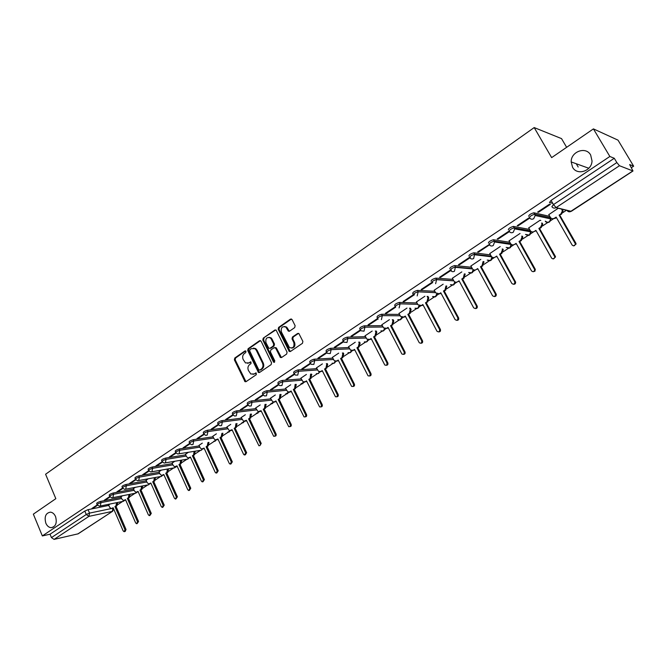 <?xml version="1.0" encoding="UTF-8"?>
<svg xmlns="http://www.w3.org/2000/svg" width="667" height="667" viewBox="0 0 667 667"><rect width="100%" height="100%" fill="white"/><g stroke="black" fill="none" stroke-linecap="round" stroke-linejoin="round"><path stroke-width="1" d="M245.981 351.309L244.914 350.95L234.784 358.029L234.392 359.863L245.039 381.691L246.04 381.657L256.303 374.679L256.245 372.995L254.169 373.92L250.825 374.004L248.399 370.443C247.482 368.017 247.907 366.041 249.666 364.524L250.992 363.615L250.942 361.939L248.866 362.865L245.481 362.931L243.13 359.43C242.221 357.012 242.638 355.044 244.389 353.518L245.706 352.601L245.981 351.309M572.553 167.234C577.005 175.896 591.829 171.202 592.021 160.922L590.654 155.002C585.926 146.056 570.785 151.559 571.185 161.923L572.553 167.234M45.831 523.178C47.049 525.904 48.783 527.405 51.026 527.68C55.728 526.747 57.237 523.053 55.561 516.6C54.361 513.94 52.676 512.456 50.5 512.139C45.715 512.973 44.155 516.65 45.831 523.178M294.697 327.614L295.114 325.696L292.096 319.61L290.487 319.109L278.614 327.405L278.206 329.298L289.22 351.442L290.437 351.484L302.459 343.313L302.885 341.404L298.891 333.558L297.599 333.483L292.454 337.01L292.038 338.919L293.839 342.58C294.539 346.948 293.071 348.599 289.428 347.549L281.416 332.008C280.749 327.58 282.241 325.946 285.893 327.113L288.302 331.09L289.57 331.157L294.697 327.614M42.338 535.926L33.35 514.149L55.836 498.674L45.589 474.245L534.192 127.572L551.651 157.62L593.422 128.889L609.855 156.478L42.338 535.926L50.042 534.217L51.442 537.602L86.26 514.507L89.536 513.106L111.089 508.604M261.105 341.229L259.555 340.72L248.107 348.716L247.715 350.567L258.471 372.503L259.538 372.486L271.127 364.607L271.536 362.731L261.105 341.229M263.223 338.161L274.879 330.015L276.105 330.065L287.068 352.168L286.652 354.06L281.582 357.504L280.407 357.487L275.713 348.199L274.129 347.682L270.81 349.967L270.402 351.851L274.837 360.972L273.753 362.281L273.445 361.914L262.823 340.028L263.223 338.161L275.654 330.007L274.879 330.015M552.735 203.318L549.466 202.493L551.059 200.408L553.468 204.602L616.842 162.565L619.468 165.724L632.991 170.985L629.648 164.549L633.65 166.183L618.026 140.153L593.422 128.889M117.767 504.644L122.636 501.451M130.182 496.498L136.718 492.221M142.788 488.227L147.699 485.001M155.611 479.815L160.539 476.58M168.643 471.269L173.587 468.017M181.891 462.573L186.86 459.313M195.373 453.727L200.35 450.458M209.071 444.739L214.107 441.429M216.391 439.937L213.732 441.396L215.133 441.179L215.991 440.02M223.02 435.593L228.072 432.274M237.202 426.28L242.279 422.953M251.634 416.817L256.737 413.465M266.325 407.178L271.444 403.818M273.787 402.284L275.638 401.642L274.687 401.751L275.938 400.925L288.719 426.68C290.078 426.813 290.579 426.088 290.228 424.52L278.156 399.475L279.406 398.649L279.94 394.48M281.274 397.365L286.418 393.997M288.769 392.446L290.754 391.729L289.812 391.821L291.087 390.987L304.019 416.883C305.436 417.075 305.97 416.35 305.619 414.716L293.347 389.511L294.622 388.669L295.131 384.392M296.49 387.385L301.659 384M304.027 382.441L304.811 381.924M311.989 377.214L317.525 373.578M319.159 372.511L320.485 371.644M327.764 366.867L333.358 363.198M334.992 362.123L336.451 361.164M343.838 356.32L349.475 352.626M351.125 351.542L352.718 350.492M360.213 345.581L365.9 341.846M367.55 340.762L369.285 339.628M376.888 334.634L382.625 330.874M384.284 329.781L386.168 328.548M393.889 323.487L399.675 319.685M401.334 318.593L403.377 317.259M411.214 312.114L417.05 308.287M418.718 307.195L420.919 305.753M428.873 300.534L434.767 296.665M436.435 295.564L438.803 294.014M446.882 288.719L452.826 284.817M454.502 283.717L457.037 282.049M465.241 276.672L471.244 272.736M472.92 271.627L475.638 269.852M483.967 264.382L490.028 260.405M491.712 259.305L494.606 257.404M503.076 251.843L509.188 247.832M510.88 246.723L513.965 244.697M522.569 239.053L528.748 235.009M530.44 233.892L533.725 231.741M542.471 226.005L548.699 221.911M550.4 220.802L553.31 218.884M562.781 212.673L566.441 210.272M631.482 167.6L633.65 166.183M578.172 167.008L576.271 163.757M566.633 147.315L561.531 138.611L534.192 127.572M609.855 156.478L614.282 158.279L616.842 162.565M50.042 534.217L84.801 511.055L88.069 509.663L108.821 505.411M77.781 533.975L112.665 511.247L78.172 533.808L54.069 539.395L51.442 537.602M109.788 496.54L104.344 500.167L105.594 499.917L105.403 499.458M122.553 495.748L120.927 496.882M122.553 488.061L116.925 491.804L118.176 491.562L117.976 491.104M135.293 487.344L133.408 488.644M135.534 479.431L129.715 483.3L130.957 483.066L130.757 482.608M148.241 478.798L146.106 480.273M148.733 470.652L142.721 474.646L143.955 474.429L143.747 473.962M161.414 470.11L159.004 471.761M162.156 461.731L155.953 465.849L157.179 465.641L156.97 465.174M174.812 461.264L172.119 463.106M199.275 445.898L179.206 448.991L179.782 450.267C177.047 451.117 175.721 451.909 175.813 452.635L169.41 456.903L170.627 456.712L170.41 456.236M188.444 452.268L185.459 454.302M189.711 443.405L183.1 447.799L184.309 447.615L184.092 447.14M202.309 443.121L199.024 445.356M227.13 427.572L207.312 430.273L207.912 431.574C205.111 432.433 203.76 433.25 203.86 434.017L197.032 438.544L198.224 438.369L198.007 437.894M216.4 433.825L212.823 436.251M218.217 424.454L211.206 429.114L212.389 428.956L212.164 428.472M230.74 424.362L226.863 426.997M232.858 414.716L225.629 419.526L226.805 419.376L226.58 418.893M245.339 414.732L241.137 417.567M247.765 404.811L240.32 409.763L241.479 409.621L241.254 409.138M260.197 404.927L255.678 407.979M262.948 394.714L255.269 399.816L256.42 399.7L256.186 399.208M275.321 394.947L270.469 398.224M278.406 384.434L270.502 389.695L271.636 389.586L271.402 389.094M290.72 384.784L285.526 388.294M294.155 373.97L286.01 379.381L287.135 379.29L286.893 378.798M306.411 374.429L300.85 378.181M310.197 363.298L301.801 368.884L302.91 368.809L302.668 368.309M322.394 363.89L316.458 367.884M288.903 330.907L289.111 331.332M326.547 352.426L317.901 358.179L318.993 358.121L318.743 357.62M338.669 353.143L332.358 357.395M343.213 341.354L334.3 347.282L335.376 347.24L335.117 346.732M355.261 342.204L348.549 346.715M360.197 330.057L351.009 336.168L352.076 336.143L351.817 335.634M372.169 331.049L365.041 335.834M377.514 318.543L368.042 324.837L369.093 324.829L368.826 324.32M389.403 319.676L381.849 324.746M395.181 306.803L385.418 313.29L386.443 313.307L386.176 312.79M406.97 308.079L398.983 313.448M413.19 294.822L403.126 301.517L404.135 301.551L403.86 301.025M424.887 296.256L416.441 301.926M431.566 282.608L421.194 289.503L422.178 289.553L421.903 289.036M443.163 284.2L434.242 290.187M450.317 270.143L439.62 277.255L440.587 277.322L440.303 276.797M461.806 271.903L452.393 278.214M469.451 257.42L458.429 264.749L459.371 264.849L459.079 264.315M480.824 259.346L470.902 266.008M489.169 244.556L477.614 251.993L478.539 252.109L478.247 251.576M500.233 246.54L489.786 253.552M498.099 239.111L509.571 231.491L508.688 231.332L497.207 238.969L498.099 239.111L497.799 238.569M520.043 233.467L509.054 240.845M518.076 225.838L529.79 218.051L528.931 217.876L517.2 225.671L518.076 225.838L517.767 225.296M540.804 220.477L540.087 220.243L528.714 227.881M538.469 212.289L550.433 204.335L549.608 204.127L537.627 212.089L538.469 212.289L538.161 211.739M558.262 208.254L548.783 214.641M528.698 216.316C528.823 214.966 530.532 213.79 533.825 212.781L549.566 216.316L550.383 217.742L550.05 218.759M508.354 229.857C508.429 228.548 510.113 227.397 513.398 226.405L529.606 229.448M488.444 243.122C488.469 241.846 490.12 240.72 493.405 239.736L509.863 242.288M468.934 256.103C468.918 254.869 470.543 253.768 473.828 252.793L490.528 254.894M449.825 268.826C449.758 267.625 451.367 266.55 454.644 265.583L471.586 267.25M431.099 281.291C430.99 280.132 432.575 279.073 435.851 278.122L453.018 279.381M413.223 294.439L412.731 293.505C412.606 292.379 414.174 291.337 417.417 290.403L434.826 291.279M395.197 306.42L394.706 305.486C394.581 304.385 396.123 303.368 399.341 302.434L416.983 302.96M377.522 318.159L377.038 317.225C376.913 316.166 378.439 315.166 381.607 314.24L399.483 314.415M360.197 329.673L359.713 328.739C359.588 327.705 361.089 326.73 364.232 325.813L382.324 325.663M343.197 340.97L342.721 340.037C342.588 339.036 344.08 338.077 347.182 337.16L365.483 336.702M326.522 352.051L326.055 351.117C325.921 350.142 327.389 349.208 330.457 348.299L348.966 347.54M310.163 362.931L309.696 361.989C309.563 361.047 311.014 360.122 314.049 359.221L332.75 358.179M294.105 373.595L293.638 372.653C293.513 371.744 294.947 370.835 297.941 369.943L316.833 368.634M278.339 384.075L277.881 383.125C277.755 382.241 279.173 381.349 282.141 380.465L301.201 378.898M262.873 394.355L262.414 393.413C262.289 392.546 263.698 391.671 266.625 390.787L285.851 388.978M247.674 404.46L247.224 403.51C247.107 402.668 248.499 401.809 251.392 400.934L270.777 398.883M232.758 414.374L232.308 413.423C232.199 412.606 233.575 411.764 236.435 410.889L255.97 408.613M218.101 424.112L217.659 423.161C217.55 422.369 218.909 421.536 221.744 420.669L241.429 418.176M189.57 443.088L189.128 442.129C189.028 441.371 190.362 440.57 193.138 439.72L213.081 436.81M162.006 461.406L161.581 460.438C161.489 459.73 162.806 458.946 165.508 458.104L185.693 454.827M148.583 470.335L148.157 469.368C148.074 468.668 149.375 467.901 152.051 467.067L172.344 463.607M135.384 479.106L134.959 478.139C134.884 477.464 136.176 476.705 138.819 475.871L159.221 472.244M122.411 487.735L121.986 486.76C121.919 486.101 123.195 485.359 125.813 484.534L146.306 480.74M109.646 496.223L109.221 495.248C109.163 494.606 110.43 493.872 113.023 493.046L133.608 489.094M97.09 504.56L96.673 503.593C96.623 502.96 97.882 502.243 100.442 501.426L121.119 497.324M260.463 340.604L248.899 348.683L248.508 350.542L259.446 372.545M97.24 504.886L91.971 508.396L93.23 508.137L93.038 507.679M110.03 504.019L108.638 504.986M93.23 508.137L97.515 505.286M207.312 430.273C204.511 431.14 203.168 431.958 203.268 432.725L203.71 433.683M179.206 448.991C176.463 449.841 175.146 450.634 175.229 451.359L175.671 452.326M614.282 158.279L551.059 200.408M105.594 499.917L110.072 496.948M118.176 491.562L122.836 488.461M130.957 483.066L135.81 479.84M143.955 474.429L149.016 471.069M157.179 465.641L162.44 462.148M170.627 456.712L176.105 453.068M184.309 447.615L190.003 443.83M198.224 438.369L204.152 434.434M212.389 428.956L218.551 424.862M226.805 419.376L233.2 415.124M241.479 409.621L248.124 405.211M256.42 399.7L263.315 395.114M271.636 389.586L278.789 384.834M287.135 379.29L294.556 374.362M302.91 368.809L310.614 363.69M318.993 358.121L326.98 352.818M335.376 347.24L343.655 341.737M352.076 336.143L360.655 330.44M369.093 324.829L377.989 318.926M386.443 313.307L395.656 307.179M404.135 301.551L414.507 294.656M422.178 289.553L432.758 282.533M440.587 277.322L451.376 270.152M459.371 264.849L470.377 257.529M478.539 252.109L489.778 244.639M247.69 363.365L248.866 362.865M250.942 361.939L249.658 362.823M253.043 374.404L254.169 373.92M256.236 372.995L254.952 373.862M245.673 350.942L235.576 357.987L235.193 359.821L245.973 381.699M249.967 349.633L249.691 350.925L258.721 369.71L259.813 370.077L261.222 369.118C263.015 367.592 263.44 365.608 262.515 363.156L256.303 350.292L254.936 348.658L251.367 348.658L249.967 349.633M253.427 348.099L255.719 348.633L257.087 350.258L263.29 363.106C264.224 365.558 263.79 367.542 262.006 369.068L260.589 370.027M260.489 340.612L259.555 340.72M275.054 347.574L276.48 348.174L281.441 357.587M264.007 338.136L263.598 340.012L274.579 362.264M271.286 339.128L270.26 337.861C266.725 336.877 265.308 338.528 266.008 342.796L268.834 348.274L269.993 348.291L273.312 346.006L273.72 344.122L271.286 339.128L272.061 339.111L271.035 337.835L268.943 337.302M272.061 339.111L274.496 344.097L274.087 345.981L270.769 348.266M284.45 326.455L286.66 327.105L289.378 331.266M291.654 348.116C294.506 347.682 295.489 345.823 294.606 342.555L293.839 342.58M298.549 333.358L293.222 336.993L292.805 338.894L294.606 342.555M291.471 318.993L279.39 327.397L278.981 329.29L290.287 351.576M117.667 502.459L117.025 505.653L116 506.328L114.949 506.545L115.975 505.869L116.617 502.676M108.621 504.944L109.613 507.253L111.231 508.621L113.14 507.729L123.145 530.89L124.137 531.707L124.979 529.731L114.949 506.545M116 506.328L126.021 529.481L125.188 531.457L124.571 531.599M113.298 508.096L112.023 508.454M130.065 494.272L129.423 497.524L127.339 498.416L128.381 497.732L129.014 494.472M120.902 496.84L121.919 499.158L123.52 500.533L125.496 499.625L135.651 522.936L136.635 523.745L137.51 521.744L127.339 498.416M128.381 498.207L138.553 521.511L137.102 523.637M125.663 499.992L124.37 500.358M142.655 485.943L142.021 489.261L139.928 490.162L140.979 489.461L141.621 486.143M133.392 488.594L134.417 490.937L136.001 492.304L138.052 491.387L148.357 514.841L149.341 515.649L150.25 513.64L139.928 490.162M140.962 489.953L151.284 513.407L149.842 515.541M138.219 491.754L136.918 492.129M155.461 477.472L154.827 480.865L152.718 481.766L153.794 481.057L154.427 477.664M146.081 480.223L147.124 482.574L148.691 483.942L150.817 483.008L161.281 506.612L162.256 507.429L163.207 505.394L152.718 481.766M153.752 481.574L164.232 505.169L162.79 507.312M150.984 483.383L149.675 483.758M168.476 468.868L167.851 472.328L165.733 473.228L166.825 472.511L167.45 469.043M158.979 471.711L160.038 474.079L161.589 475.438L163.799 474.495L174.42 498.249L175.379 499.066L176.371 497.007L165.733 473.228M166.75 473.045L177.389 496.79L175.963 498.941M163.965 474.871L162.631 475.254M181.707 460.105L181.082 463.648L179.973 464.374L178.956 464.549L180.065 463.823L180.69 460.28M172.103 463.056L173.17 465.441L174.687 466.792L176.988 465.841L187.777 489.745L188.719 490.553L189.761 488.477L178.956 464.549M179.973 464.374L190.77 488.277L189.353 490.428M177.164 466.216L174.287 467.926M195.156 451.2L194.547 454.819L192.404 455.728L193.538 454.986L194.147 451.359M185.434 454.252L186.527 456.653L188.011 458.004L190.412 457.037L201.359 481.099L202.293 481.899L203.385 479.806L192.404 455.728M193.413 455.561L204.385 479.615L202.976 481.766M190.587 457.42L189.153 457.854M207.087 446.598L206.086 446.748L207.237 445.998L207.962 442.554L208.963 442.404L208.237 445.839L207.087 446.598L218.226 470.802L216.842 472.953M198.999 445.306L200.108 447.715L201.559 449.058L204.06 448.082L215.183 472.303L216.091 473.103L217.234 470.994L206.086 446.748M204.235 448.466L202.743 448.933M220.994 437.477L220.002 437.619L221.177 436.852L221.911 433.375L222.903 433.233L222.169 436.71L220.994 437.477L232.316 461.839L230.94 463.99M212.798 436.201L213.924 438.628L215.324 439.953L217.934 438.978L229.24 463.348L230.123 464.14L231.332 462.014L220.002 437.619M218.117 439.361L216.567 439.861M236.918 423.545L236.335 427.414L234.159 428.331L235.351 427.555L235.935 423.67M226.838 426.938L229.331 430.682L232.058 429.715L243.538 454.244L244.397 455.027L245.673 452.885L234.159 428.331M235.143 428.197L246.64 452.718L245.289 454.869M232.241 430.098L230.632 430.624M251.317 413.999L250.75 417.967L248.566 418.884L249.783 418.084L250.35 414.115M241.112 417.517L243.572 421.252L246.431 420.285L258.913 445.748C260.163 445.781 260.605 445.064 260.263 443.597L248.566 418.884M249.541 418.759L261.222 443.438L259.888 445.589M246.615 420.677L244.939 421.227M265.975 404.277L265.424 408.346L263.232 409.263L264.465 408.454L265.016 404.385M255.644 407.929L258.054 411.647L261.055 410.697L273.687 436.301C274.987 436.376 275.463 435.659 275.112 434.142L263.232 409.263M264.19 409.146L276.063 434C276.421 435.468 275.963 436.193 274.704 436.176M261.239 411.089L259.505 411.672M280.89 394.38L280.357 398.549L278.156 399.475M270.435 398.166L272.786 401.868L274.687 401.751M279.106 399.375L291.171 424.379C291.529 425.863 291.07 426.597 289.786 426.588M276.13 401.326L275.638 401.642M296.073 384.309L295.564 388.578L293.347 389.511M285.493 388.236L287.777 391.896L289.812 391.821M294.28 389.42L306.553 414.591C306.92 416.091 306.445 416.833 305.144 416.833M291.279 391.387L290.754 391.729M311.531 374.045L311.039 378.431L308.813 379.365L310.113 378.506L310.597 374.112M300.825 378.122L303.035 381.741L305.219 381.716L306.512 380.865L319.593 406.895C321.069 407.162 321.636 406.436 321.294 404.744L308.813 379.365M309.738 379.281L322.211 404.627C322.586 406.136 322.103 406.887 320.777 406.895M306.712 381.274L304.744 381.949M327.264 363.582L327.647 364.357L326.805 368.092L324.562 369.026L325.888 368.159L326.73 364.415L326.346 363.64M316.433 367.825L318.559 371.394L320.902 371.427L322.219 370.56L335.451 396.723C336.985 397.065 337.585 396.348 337.26 394.581L324.562 369.026M325.479 368.959L338.161 394.48C338.536 395.998 338.052 396.765 336.693 396.773M322.419 370.969L320.368 371.677M343.28 352.926L343.722 353.785L342.855 357.57L340.604 358.504L341.954 357.62L342.813 353.835L342.379 352.968M332.324 357.337L334.367 360.83L336.877 360.947L338.219 360.072L351.592 386.351C353.193 386.785 353.835 386.076 353.518 384.225L340.604 358.504M341.504 358.454L354.41 384.142C354.786 385.676 354.285 386.451 352.91 386.46M338.419 360.472L336.285 361.222M359.596 342.054L360.088 343.021L359.205 346.848L357.837 347.749L356.945 347.782L358.321 346.882L359.205 343.055L358.713 342.088M348.516 346.648L350.467 350.067L353.143 350.275L354.519 349.375L368.034 375.771C369.701 376.313 370.385 375.613 370.085 373.678L356.945 347.782M357.837 347.749L370.96 373.612C371.344 375.162 370.835 375.946 369.426 375.963M354.719 349.783L352.484 350.567M376.213 330.982L376.772 332.058L375.871 335.918L373.595 336.86L374.996 335.943L375.896 332.074L375.338 330.99M365.007 335.768L366.858 339.086L369.726 339.403L371.119 338.486L384.784 364.982C386.51 365.641 387.235 364.957 386.96 362.931L373.595 336.86M374.47 336.835L387.819 362.873C388.211 364.449 387.694 365.241 386.251 365.258M371.327 338.894L368.993 339.72M393.138 319.676L393.763 320.877L392.846 324.787L390.562 325.729L391.988 324.796L392.905 320.877L392.288 319.676M381.816 324.679L383.567 327.872L386.618 328.314L388.036 327.38L401.859 353.969C403.643 354.769 404.41 354.11 404.16 351.984L390.562 325.729M391.421 325.721L405.011 351.943C405.403 353.527 404.869 354.335 403.393 354.352M388.252 327.797L385.809 328.656M410.388 308.146L411.089 309.488L410.147 313.44L407.854 314.382L409.305 313.432L410.247 309.471L409.546 308.129M398.941 313.373L400.592 316.441L403.835 317.025L405.278 316.075L419.26 342.738C421.094 343.688 421.911 343.046 421.694 340.82L407.854 314.382M408.696 314.39L422.528 340.787C422.928 342.404 422.378 343.213 420.869 343.238M405.503 316.492L402.935 317.384M427.956 296.381L428.748 297.874L427.789 301.876L425.479 302.818L426.963 301.851L427.922 297.841L427.13 296.348M416.4 301.859L417.951 304.769L421.377 305.511L422.861 304.536L437.002 331.274C438.886 332.383 439.736 331.774 439.57 329.44L425.479 302.818M426.305 302.843L440.387 329.423C440.795 331.057 440.228 331.883 438.678 331.899M423.078 304.961L420.393 305.895M444.264 291.07L443.455 291.029L444.964 290.037L445.948 285.985L446.757 286.035L445.773 290.078L444.264 291.07L458.596 317.834C459.013 319.501 458.421 320.335 456.837 320.343M434.2 290.112L435.659 292.855L439.27 293.772L440.779 292.78L455.102 319.576C457.02 320.86 457.912 320.277 457.804 317.834L443.455 291.029M441.004 293.205L438.177 294.172M462.573 279.064L461.781 279.006L463.323 277.989L464.324 273.895L465.116 273.962L464.115 278.056L462.573 279.064L477.238 306.145C477.53 307.787 476.905 308.588 475.346 308.554M452.351 278.139L453.793 280.824C454.761 282.258 456.003 282.583 457.52 281.799L459.054 280.79L473.628 307.754C475.479 309.079 476.421 308.538 476.463 306.128L461.781 279.006M459.288 281.224L457.52 281.799M481.249 266.817L480.473 266.742L482.049 265.708L483.075 261.564L483.842 261.647L482.816 265.791L481.249 266.817L496.24 294.23C496.423 295.84 495.756 296.607 494.23 296.523M470.86 265.925L472.336 268.626C473.32 270.077 474.579 270.393 476.13 269.593L477.697 268.568L492.538 295.714C494.33 297.048 495.306 296.54 495.481 294.189L480.473 266.742M477.931 268.993L476.13 269.593M500.3 254.327L499.541 254.227L501.15 253.177L502.476 249.658L502.201 248.974L502.951 249.083L503.226 249.758L501.901 253.277L500.3 254.327L515.608 282.074C515.683 283.65 514.982 284.375 513.49 284.25M489.736 253.468L491.237 256.186C492.246 257.645 493.538 257.962 495.114 257.137L496.707 256.086L511.831 283.433C513.565 284.767 514.574 284.292 514.874 282.016L499.541 254.227M496.948 256.52L495.114 257.137M519.735 241.579L519.009 241.462L520.644 240.387L522.044 237.035L521.719 236.135L522.444 236.26L522.77 237.16L521.377 240.504L519.735 241.579L535.176 269.101L534.984 271.161L533.133 271.727M509.004 240.754L510.53 243.497C511.556 244.956 512.873 245.273 514.482 244.43L516.108 243.363L531.524 270.894C533.191 272.228 534.242 271.794 534.659 269.585L519.009 241.462M516.358 243.797L514.482 244.43M539.578 228.573L538.869 228.431L540.537 227.339L542.004 224.145L541.637 223.036L542.338 223.178L542.713 224.295L541.245 227.472L539.578 228.573L555.311 256.286L555.528 256.987L553.185 258.938M528.664 227.78L530.223 230.54C531.266 232.016 532.608 232.324 534.25 231.466L535.909 230.373L551.617 258.104C553.235 259.43 554.31 259.029 554.836 256.895L538.869 228.431M536.16 230.807L534.25 231.466M562.331 209.263L563.048 211.147L561.531 214.174L559.138 215.133L560.847 214.007L562.364 210.989L561.647 209.088M548.733 214.541L550.317 217.317C551.384 218.801 552.751 219.109 554.427 218.226L556.128 217.108L572.136 245.039C573.703 246.356 574.804 245.99 575.429 243.93L559.138 215.133M559.83 215.291L575.863 243.205L576.096 244.047L573.645 245.881M556.378 217.55L555.119 218.384L552.493 218.726M245.639 350.917L244.914 350.95M256.186 372.961L255.503 373.011M250.9 361.914L250.192 361.948M619.468 165.724L556.128 207.587L571.152 211.306C569.46 212.198 568.076 211.898 567 210.413L555.97 207.687M570.177 211.731L632.808 170.985M88.069 509.663L89.536 513.106L88.911 516.366L54.069 539.395M112.94 508.304L112.281 511.406L88.911 516.366L86.26 514.507L84.801 511.055M533.984 212.798L534.817 214.274L550.383 217.742L550.759 218.918L549.283 222.036C547.657 222.895 546.315 222.611 545.256 221.177M513.532 226.413L514.357 227.881L530.44 230.874L530.765 231.833L529.348 235.109L525.521 234.434M493.505 239.745L494.314 241.196L510.664 243.705M473.895 252.801L474.687 254.244L491.304 256.295M454.686 265.591L455.461 267.025L472.344 268.643M435.868 278.122L436.627 279.54L453.76 280.765M417.417 290.403L418.167 291.812L435.551 292.655M399.341 302.434L400.075 303.844L417.7 304.319M381.607 314.24L382.333 315.633L400.192 315.774M364.232 325.813L364.941 327.197L383.016 327.005M347.182 337.16L347.874 338.536L366.166 338.036M330.457 348.299L331.14 349.658L349.633 348.866M314.049 359.221L314.716 360.572L333.408 359.505M297.941 369.943L298.608 371.286L317.475 369.943M282.141 380.465L282.791 381.799L301.843 380.198M266.625 390.787L267.267 392.121L286.485 390.27M251.392 400.934L252.018 402.251L271.402 400.167M236.435 410.889L237.052 412.198L256.578 409.888M221.744 420.669L222.353 421.969L242.021 419.443M203.86 434.017L205.628 435.343L207.162 435.142L207.912 431.574L227.722 428.831M193.138 439.72L193.722 441.004L213.665 438.061M202.218 449.099L201.392 450.192L179.048 453.777L179.782 450.267L199.842 447.14M165.508 458.104L166.083 459.371L186.26 456.061M152.051 467.067L152.61 468.326L172.903 464.832M138.819 475.871L139.378 477.13L159.763 473.462M125.813 484.534L126.355 485.776L146.848 481.958M113.023 493.046L113.557 494.289L134.142 490.303M100.442 501.426L100.975 502.651L121.636 498.516M97.207 504.819C97.149 504.194 98.408 503.468 100.975 502.651L100.333 505.953L99.4 506.178L97.207 504.819M124.254 500.417L122.67 501.442L100.233 506.011M109.763 496.481C109.705 495.839 110.972 495.106 113.557 494.289L112.906 497.615L111.914 497.849L109.763 496.481M122.528 488.011C122.461 487.352 123.737 486.61 126.355 485.776L125.696 489.136L124.646 489.37L122.528 488.011M135.509 479.39C135.443 478.714 136.727 477.964 139.378 477.13L138.694 480.523L137.585 480.757L135.509 479.39M148.716 470.627C148.633 469.935 149.933 469.168 152.61 468.326L151.926 471.752L150.742 471.986L148.716 470.627M162.148 461.706C162.064 460.997 163.373 460.222 166.083 459.371L165.374 462.84L164.115 463.065L162.148 461.706M189.711 443.413C189.62 442.663 190.954 441.862 193.722 441.004L192.988 444.539L191.554 444.747L189.711 443.413M218.267 424.462C218.159 423.67 219.518 422.845 222.353 421.969L221.586 425.579L219.952 425.763L218.267 424.462M232.925 414.732C232.816 413.915 234.192 413.073 237.052 412.198L236.276 415.849L234.517 416.008L232.925 414.732M247.849 404.827C247.732 403.985 249.125 403.135 252.018 402.251L251.226 405.936L249.35 406.061L247.849 404.827M263.048 394.739C262.931 393.88 264.332 393.005 267.267 392.121L266.45 395.848L264.44 395.931L263.048 394.739M278.531 384.467C278.406 383.583 279.823 382.691 282.791 381.799L281.966 385.568L279.798 385.601L278.531 384.467M294.297 374.004C294.172 373.086 295.606 372.186 298.608 371.286L297.757 375.096L295.439 375.071L294.297 374.004M310.363 363.34C310.238 362.406 311.689 361.481 314.716 360.572L313.857 364.424L311.364 364.332L310.363 363.34M326.73 352.476C326.605 351.509 328.072 350.575 331.14 349.658L330.257 353.552L327.597 353.377L326.73 352.476M343.413 341.404C343.288 340.412 344.772 339.453 347.874 338.536L346.973 342.471L344.13 342.188L343.413 341.404M360.422 330.123C360.297 329.098 361.797 328.122 364.941 327.197L364.015 331.182L360.98 330.774L360.422 330.123M378.164 319.118L377.764 318.618C377.63 317.559 379.156 316.567 382.333 315.633L381.391 319.66M395.689 307.212L395.439 306.887C395.314 305.794 396.865 304.777 400.075 303.844L399.116 307.921M413.573 295.064L413.473 294.922C413.357 293.797 414.916 292.755 418.167 291.812L417.183 295.94M431.857 282.716C431.749 281.557 433.333 280.499 436.61 279.54L435.626 283.717M450.6 270.26C450.533 269.068 452.143 267.984 455.419 267.017L454.435 271.252C452.876 272.069 451.592 271.736 450.6 270.26M469.726 257.545C469.701 256.32 471.336 255.211 474.621 254.235L473.637 258.521C472.044 259.363 470.744 259.038 469.726 257.545M489.244 244.572C489.27 243.305 490.929 242.179 494.214 241.187L494.614 241.971L493.238 245.531C491.612 246.39 490.278 246.073 489.244 244.572M493.405 239.736L494.614 241.971L510.855 244.43M509.179 231.324C509.254 230.015 510.939 228.864 514.224 227.864L514.707 228.873L513.256 232.266C511.589 233.142 510.23 232.833 509.179 231.324M530.649 231.115L530.248 231.741M529.531 217.792C529.656 216.45 531.374 215.266 534.659 214.257L535.209 215.491L533.692 218.718C531.999 219.618 530.607 219.31 529.531 217.792M149.383 483.892L148.683 484.767L125.621 489.186M162.264 475.413L161.531 476.338L138.636 480.557M175.363 466.792L174.596 467.767L151.876 471.786M188.678 458.021L187.886 459.054L165.341 462.856M179.064 453.768L177.722 453.985L175.813 452.635M230.007 430.782L229.115 432.016L227.639 432.224L230.39 430.715M244.255 421.377L243.33 422.686L241.787 422.895M258.763 411.806L257.804 413.198L256.186 413.398M273.52 402.059L272.528 403.543L270.827 403.735M288.544 392.138L287.51 393.713L285.726 393.897M303.835 382.033L302.768 383.708L300.892 383.875M319.41 371.744L318.301 373.52L316.325 373.678M335.259 361.256L334.117 363.148L332.033 363.282M351.401 350.567L350.225 352.585L348.032 352.693M367.842 339.678L366.633 341.821L364.315 341.904M384.592 328.573L383.35 330.857L380.907 330.899M401.659 317.25L400.383 319.685L397.799 319.685M419.043 305.703L417.75 308.304L415.016 308.246M436.76 293.922L435.451 296.69L432.558 296.573M454.819 281.891L453.493 284.859L450.433 284.667M473.22 269.61L471.894 272.795L468.659 272.503M491.971 257.045L490.662 260.48L487.235 260.088M506.353 247.424C509.546 248.999 511.147 248.024 511.155 244.481L509.813 247.924L506.186 247.399M112.123 508.396L113.332 508.171M551.867 206.67L553.468 204.602L556.128 207.587C554.394 208.504 552.968 208.204 551.867 206.67M245.306 381.057L244.522 381.115M235.193 359.821L234.392 359.863M235.576 357.987L234.784 358.029M258.771 371.894L257.996 371.953M248.508 350.542L247.715 350.567M248.899 348.683L248.107 348.716M262.006 369.068L261.222 369.118M263.29 363.106L262.515 363.156M257.087 350.258L256.303 350.292M280.765 356.945L279.99 356.978M276.48 348.174L275.713 348.199M274.22 361.873L273.445 361.914M263.598 340.012L262.823 340.028M274.087 345.981L273.312 346.006M274.496 344.097L273.72 344.122M288.728 330.64L287.969 330.649M287.56 328.264L286.793 328.272M292.805 338.894L292.038 338.919M293.222 336.993L292.454 337.01M298.357 333.467L297.599 333.483M289.595 350.934L288.836 350.967M278.981 329.29L278.206 329.298M279.39 327.397L278.614 327.405M291.254 319.109L290.487 319.109M117.025 505.653L115.975 505.869M126.021 529.481L124.979 529.731M129.423 497.524L128.381 497.732M125.504 500.092L124.462 500.3M138.553 521.511L137.51 521.744M142.021 489.261L140.979 489.461M138.044 491.871L137.002 492.079M151.284 513.407L150.25 513.64M154.827 480.865L153.794 481.057M150.784 483.517L149.75 483.717M164.232 505.169L163.207 505.394M167.851 472.328L166.825 472.511M168.526 468.984L167.509 469.168M163.732 475.021L162.706 475.212M177.389 496.79L176.371 497.007M181.082 463.648L180.065 463.823M181.783 460.272L180.765 460.447M176.905 466.391L175.888 466.567M190.77 488.277L189.761 488.477M194.547 454.819L193.538 454.986M195.256 451.417L194.247 451.576M190.295 457.612L189.286 457.779M204.385 479.615L203.385 479.806M208.237 445.839L207.237 445.998M203.91 448.674L202.91 448.841M218.226 470.802L217.234 470.994M222.169 436.71L221.177 436.852M217.767 439.595L216.775 439.745M232.316 461.839L231.332 462.014M236.335 427.414L235.351 427.555M237.085 423.904L236.101 424.037M231.858 430.357L230.874 430.49M246.64 452.718L245.673 452.885M250.75 417.967L249.783 418.084M251.517 414.415L250.55 414.541M246.198 420.952L245.223 421.077M261.222 443.438L260.263 443.597M265.424 408.346L264.465 408.454M266.208 404.761L265.241 404.869M260.789 411.381L259.822 411.497M276.063 434L275.112 434.142M280.357 398.549L279.406 398.649M281.157 394.931L280.207 395.022M291.171 424.379L290.228 424.52M295.564 388.578L294.622 388.669M296.373 384.917L295.431 385.009M306.553 414.591L305.619 414.716M311.039 378.431L310.113 378.506M311.873 374.729L310.939 374.804M306.145 381.641L305.219 381.716M322.211 404.627L321.294 404.744M326.805 368.092L325.888 368.159M327.647 364.357L326.73 364.415M321.819 371.361L320.902 371.427M338.161 394.48L337.26 394.581M342.855 357.57L341.954 357.62M343.722 353.785L342.813 353.835M337.777 360.897L336.877 360.947M354.41 384.142L353.518 384.225M359.205 346.848L358.321 346.882M360.088 343.021L359.205 343.055M354.035 350.233L353.143 350.275M370.96 373.612L370.085 373.678M375.871 335.918L374.996 335.943M376.772 332.058L375.896 332.074M370.602 339.37L369.726 339.403M387.819 362.873L386.96 362.931M392.846 324.787L391.988 324.796M393.763 320.877L392.905 320.877M387.477 328.306L386.618 328.314M405.011 351.943L404.16 351.984M410.147 313.44L409.305 313.432M411.089 309.488L410.247 309.471M404.677 317.025L403.835 317.025M422.528 340.787L421.694 340.82M427.789 301.876L426.963 301.851M428.748 297.874L427.922 297.841M422.211 305.528L421.377 305.511M440.387 329.423L439.57 329.44M445.773 290.078L444.964 290.037M440.087 293.805L439.27 293.772M458.596 317.834L457.804 317.834M464.115 278.056L463.323 277.989M477.172 306.02L476.396 305.995M482.816 265.791L482.049 265.708M496.115 293.955L495.364 293.922M501.901 253.277L501.15 253.177M515.449 281.657L514.716 281.599M521.377 240.504L520.644 240.387M535.176 269.101L534.459 269.026M541.245 227.472L540.537 227.339M555.311 256.286L554.619 256.195M561.531 214.174L560.847 214.007M555.119 218.384L554.427 218.226M575.863 243.205L575.196 243.088M53.235 527.197L51.026 527.68M123.328 501.359L124.679 500.325M435.851 278.122L436.685 279.656L453.818 280.865M454.644 265.583L455.619 267.342L472.544 268.959M473.828 252.793L474.921 254.786L491.737 256.845M513.398 226.405L514.707 228.873L530.765 231.833C530.507 235.401 528.814 236.276 525.679 234.467M533.825 212.781L535.209 215.491L550.759 218.918C550.242 222.511 548.457 223.278 545.406 221.211M135.76 493.196L137.152 492.113M135.059 493.288L112.823 497.665M148.391 484.909L149.825 483.758M161.231 476.488L162.715 475.271M187.56 459.213L189.111 457.879M201.059 450.358L202.635 448.983M241.813 422.895L244.631 421.336M256.211 413.398L259.113 411.781M270.869 403.727L273.862 402.051M285.776 393.889L288.869 392.146M300.95 383.875L304.144 382.058M316.391 373.67L318.501 373.495L319.701 371.769M332.116 363.273C333.9 363.715 335.042 363.056 335.534 361.297M348.124 352.685C350.008 353.185 351.184 352.493 351.659 350.617M364.415 341.896C366.408 342.463 367.634 341.737 368.084 339.736M381.015 330.899C383.125 331.541 384.392 330.782 384.809 328.639M397.924 319.685C400.158 320.41 401.467 319.626 401.851 317.325M415.149 308.246C417.525 309.071 418.876 308.246 419.218 305.778M432.7 296.582C435.226 297.515 436.627 296.657 436.902 293.989M450.584 284.676C453.285 285.743 454.727 284.834 454.927 281.958M468.809 272.52C471.711 273.728 473.203 272.778 473.295 269.651M487.394 260.105C490.52 261.481 492.054 260.472 491.996 257.07M571.361 211.289L632.991 170.985M112.665 511.247L113.707 509.029M588.794 168.259L571.185 161.923M245.823 381.632L245.039 381.691M259.255 372.444L258.471 372.503M255.719 348.633L254.936 348.658M281.174 357.445L280.407 357.487M276.088 347.682L275.313 347.715M274.529 362.231L273.753 362.281M271.035 337.835L270.26 337.861M289.069 331.082L288.302 331.09M286.66 327.105L285.893 327.113M289.987 351.409L289.22 351.442M446.773 286.076L445.965 286.026M465.233 274.204L464.44 274.137M477.238 306.145L476.463 306.128M484.042 262.106L483.275 262.014M496.24 294.23L495.481 294.189M503.226 249.758L502.476 249.658M515.608 282.074L514.874 282.016M522.77 237.16L522.044 237.035M535.368 269.66L534.659 269.585M542.713 224.295L542.004 224.145M555.528 256.987L554.836 256.895M563.048 211.147L562.364 210.989M576.096 244.047L575.429 243.93"/></g></svg>
